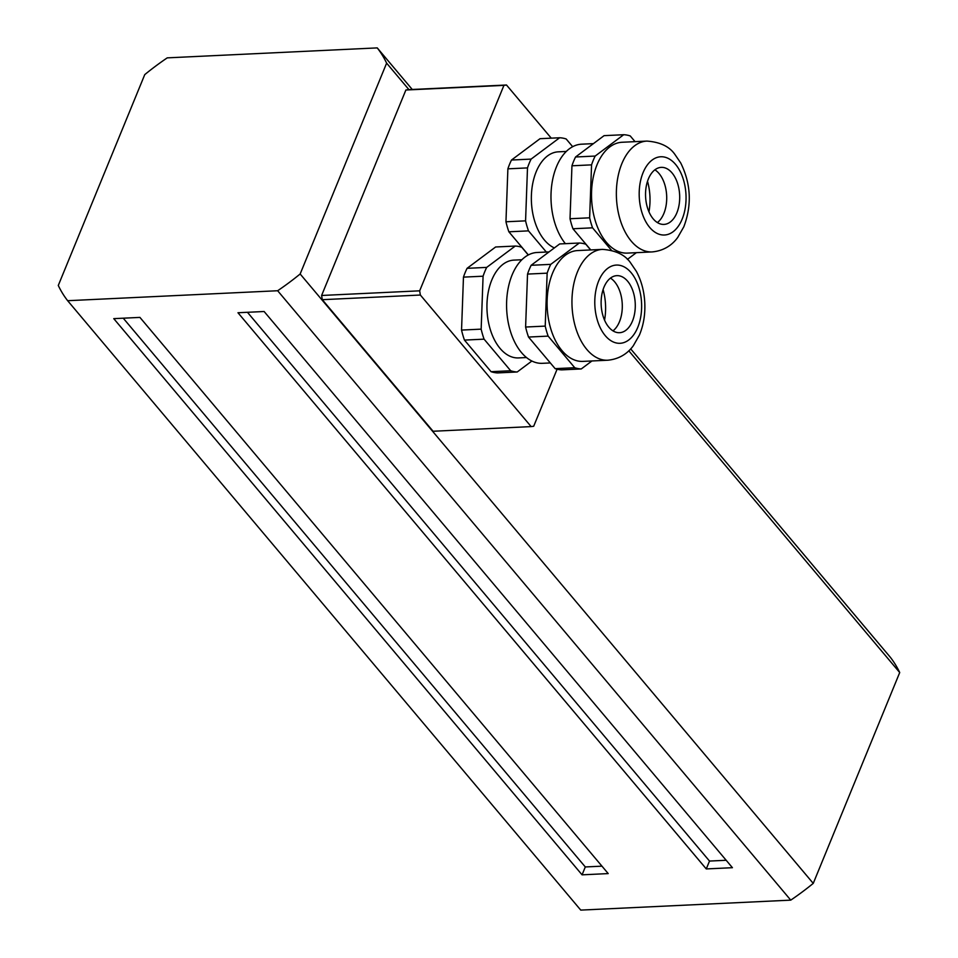 <?xml version="1.0" encoding="UTF-8"?>
<svg xmlns="http://www.w3.org/2000/svg" width="958" height="958" viewBox="0 0 958 958"><rect width="100%" height="100%" fill="white"/><g stroke="black" fill="none" stroke-linecap="round" stroke-linejoin="round"><path stroke-width="1.44" d="M503.944 85.358L405.881 90.016A171.326 102.302 87.3 0 1 408.443 89.657L506.495 85.011A171.326 102.302 87.3 0 0 503.944 85.358L419.676 290.825A171.326 102.302 87.3 0 0 420.358 295.028L322.307 299.686A171.326 102.302 87.3 0 1 321.613 295.471L419.676 290.825M322.307 299.686L433.076 431.256L531.139 426.597A171.326 102.302 87.3 0 0 533.702 426.238L557.089 369.213M506.495 85.011L551.257 138.168M321.613 295.471L405.881 90.016M531.139 426.597L420.358 295.028M264.121 311.506L732.427 867.697L706.274 868.93L237.967 312.739L264.121 311.506M726.176 860.272L709.507 861.062L706.274 868.93M247.451 312.296L709.507 861.062M608.21 873.588L582.069 874.834L113.763 318.643L139.916 317.397L608.21 873.588M601.959 866.164L585.302 866.954L582.069 874.834M123.247 318.188L585.302 866.954M408.934 89.633L386.625 63.144A199.887 126.336 -40.1 0 0 377.248 47.9L412.263 89.477M630.687 348.892L890.353 657.296A199.887 126.336 139.9 0 1 899.718 672.54L628.819 350.796M790.757 900.137L277.652 290.741A199.887 126.336 -40.1 0 0 300.153 273.988L813.246 883.384A199.887 126.336 139.9 0 1 790.757 900.137L580.752 910.1L67.647 300.704A199.887 126.336 -40.1 0 1 58.282 285.46L144.754 74.616A199.887 126.336 -40.1 0 1 167.243 57.863L377.248 47.9M899.718 672.54L813.246 883.384M277.652 290.741L67.647 300.704M386.625 63.144L300.153 273.988M515.224 246.062L495.621 246.984L467.073 268.324A63.024 37.637 87.3 0 0 463.468 277.125L461.54 330.079A63.024 37.637 87.3 0 0 464.462 340.09L491.071 371.692A63.024 37.637 87.3 0 0 497.609 372.913L517.224 371.979A63.024 37.637 -92.7 0 1 510.686 370.758L484.077 339.156A63.024 37.637 -92.7 0 1 481.156 329.145L483.083 276.203A63.024 37.637 -92.7 0 1 486.688 267.402L515.224 246.062A63.024 37.637 -92.7 0 1 521.763 247.272L528.253 254.984M531.882 361.022L517.224 371.979M521.87 259.75L513.907 260.121A48.954 29.231 87.3 0 0 490.017 328.618A48.954 29.231 87.3 0 0 518.541 357.921L526.505 357.538M491.071 371.692L510.686 370.758M464.462 340.09L484.077 339.156M461.54 330.079L481.156 329.145M463.468 277.125L483.083 276.203M467.073 268.324L486.688 267.402M546.323 252.05L528.493 230.866A63.024 37.637 -92.7 0 1 525.571 220.855L527.499 167.901A63.024 37.637 -92.7 0 1 531.103 159.1L559.64 137.76L540.037 138.694L511.488 160.034A63.024 37.637 87.3 0 0 507.884 168.836L505.956 221.777A63.024 37.637 87.3 0 0 508.878 231.8L528.361 254.936M559.64 137.76A63.024 37.637 -92.7 0 1 566.178 138.982L572.668 146.694M566.286 151.448L558.322 151.831A48.954 29.231 87.3 0 0 531.415 194.917A48.954 29.231 87.3 0 0 554.371 247.918M508.878 231.8L528.493 230.866M505.956 221.777L525.571 220.855M507.884 168.836L527.499 167.901M511.488 160.034L531.103 159.1M579.291 243.021L559.688 243.943L531.139 265.294A63.024 37.637 87.3 0 0 527.535 274.084L525.607 327.037A63.024 37.637 87.3 0 0 528.529 337.048L555.137 368.65A63.024 37.637 87.3 0 0 561.675 369.872L581.29 368.938A63.024 37.637 -92.7 0 1 574.752 367.728L548.144 336.114A63.024 37.637 -92.7 0 1 545.222 326.103L547.15 273.162A63.024 37.637 -92.7 0 1 550.754 264.36L579.291 243.021A63.024 37.637 -92.7 0 1 585.829 244.23L590.631 249.942M591.948 360.962L581.29 368.938M602.498 249.379L577.662 250.565A55.48 33.123 87.3 0 0 548.144 289.412A55.48 33.123 87.3 0 0 561.987 350.604A55.48 33.123 87.3 0 0 582.919 361.394L607.755 360.22C622.317 358.867 630.053 350.293 633.358 345.67L639.417 335.049C643.525 325.205 645.321 314.475 644.782 302.86C644.195 291.232 641.381 280.718 636.328 271.306L630.532 262.791C625.023 254.804 615.683 250.337 602.498 249.379A55.48 33.123 87.3 0 0 572.046 306.368A55.48 33.123 87.3 0 0 607.755 360.22M603.097 289.579A42.332 25.279 -92.7 0 1 604.558 320.152M555.137 368.65L574.752 367.728M528.529 337.048L548.144 336.114M525.607 327.037L545.222 326.103M527.535 274.084L547.15 273.162M531.139 265.294L550.754 264.36M610.462 278.119A28.56 17.052 -92.7 0 1 614.641 281.82A28.56 17.052 -92.7 0 1 612.964 330.857M627.622 281.209A28.56 17.052 -92.7 0 1 634.747 312.703A28.56 17.052 -92.7 0 1 619.563 332.701A28.56 17.052 -92.7 0 1 608.785 327.145A28.56 17.052 -92.7 0 1 601.66 295.651A28.56 17.052 -92.7 0 1 616.844 275.653A28.56 17.052 -92.7 0 1 627.622 281.209M549.018 251.918L537.127 252.481A55.48 33.123 87.3 0 0 506.674 309.47A55.48 33.123 87.3 0 0 542.384 363.321L550.335 362.938M611.467 250.289L592.559 227.824A63.024 37.637 -92.7 0 1 589.637 217.813L591.565 164.86A63.024 37.637 -92.7 0 1 595.169 156.058L623.706 134.719L604.091 135.653L575.554 156.992A63.024 37.637 87.3 0 0 571.95 165.794L570.022 218.735A63.024 37.637 87.3 0 0 572.944 228.758L590.775 249.942M623.706 134.719A63.024 37.637 -92.7 0 1 630.244 135.94L635.046 141.652M636.363 252.673L627.37 259.402M646.913 141.089L622.077 142.263A55.48 33.123 87.3 0 0 592.559 181.122A55.48 33.123 87.3 0 0 606.402 242.314A55.48 33.123 87.3 0 0 627.334 253.104L652.17 251.918C666.732 250.577 674.468 242.003 677.761 237.38L683.832 226.759C691.999 205.084 690.969 183.828 680.743 163.004L674.947 154.489C669.438 146.514 660.098 142.047 646.913 141.089A55.48 33.123 87.3 0 0 616.461 198.078A55.48 33.123 87.3 0 0 652.17 251.918M647.512 181.278A42.332 25.279 -92.7 0 1 648.961 211.85M572.944 228.758L592.559 227.824M570.022 218.735L589.637 217.813M571.95 165.794L591.565 164.86M575.554 156.992L595.169 156.058M654.877 169.817A28.56 17.052 -92.7 0 1 659.056 173.53A28.56 17.052 -92.7 0 1 657.38 222.567M672.037 172.919A28.56 17.052 -92.7 0 1 679.162 204.413A28.56 17.052 -92.7 0 1 663.978 224.412A28.56 17.052 -92.7 0 1 653.2 218.855A28.56 17.052 -92.7 0 1 646.075 187.361A28.56 17.052 -92.7 0 1 661.26 167.363A28.56 17.052 -92.7 0 1 672.037 172.919M593.433 143.628L581.542 144.191A55.48 33.123 87.3 0 0 552.107 182.595A55.48 33.123 87.3 0 0 565.4 243.679M631.13 272.671A39.158 23.387 87.3 0 0 594.822 299.83A39.158 23.387 87.3 0 0 628.676 340.03A39.158 23.387 87.3 0 0 631.13 272.671M675.546 164.381A39.158 23.387 87.3 0 0 639.225 191.528A39.158 23.387 87.3 0 0 673.091 231.74A39.158 23.387 87.3 0 0 675.546 164.381"/></g></svg>
